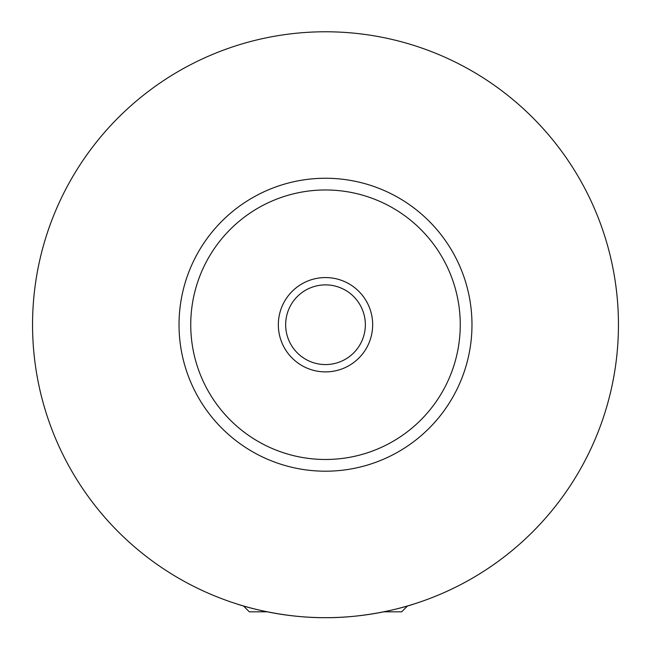 <?xml version="1.0" encoding="UTF-8"?>
<svg xmlns="http://www.w3.org/2000/svg" width="651" height="651" viewBox="0 0 651 651"><rect width="100%" height="100%" fill="white"/><g stroke="black" fill="none" stroke-linecap="round" stroke-linejoin="round"><path stroke-width="0.98" d="M267.203 611.818L249.333 611.818L243.474 605.959M407.526 605.959L401.667 611.818L383.797 611.818M236.451 603.811C248.405 607.961 285.724 618.002 325.5 617.677C365.276 618.002 402.595 607.961 414.549 603.811M372.665 324.727A47.165 47.165 0 0 0 325.5 277.562A47.165 47.165 0 0 0 278.335 324.727A47.165 47.165 0 0 0 325.5 371.892A47.165 47.165 0 0 0 372.665 324.727M285.659 324.727A39.841 39.841 0 0 0 325.5 364.568A39.841 39.841 0 0 0 365.341 324.727A39.841 39.841 0 0 0 325.5 284.886A39.841 39.841 0 0 0 285.659 324.727M471.975 324.727A146.475 146.475 0 0 1 325.5 471.202A146.475 146.475 0 0 1 179.025 324.727A146.475 146.475 0 0 1 325.5 178.252A146.475 146.475 0 0 1 471.975 324.727M618.45 324.727A292.95 292.95 0 0 1 325.5 617.677A292.95 292.95 0 0 1 32.55 324.727A292.95 292.95 0 0 1 325.5 31.777A292.95 292.95 0 0 1 618.45 324.727M460.257 324.727A134.757 134.757 0 0 0 325.5 189.97A134.757 134.757 0 0 0 190.743 324.727A134.757 134.757 0 0 0 325.5 459.484A134.757 134.757 0 0 0 460.257 324.727"/></g></svg>
